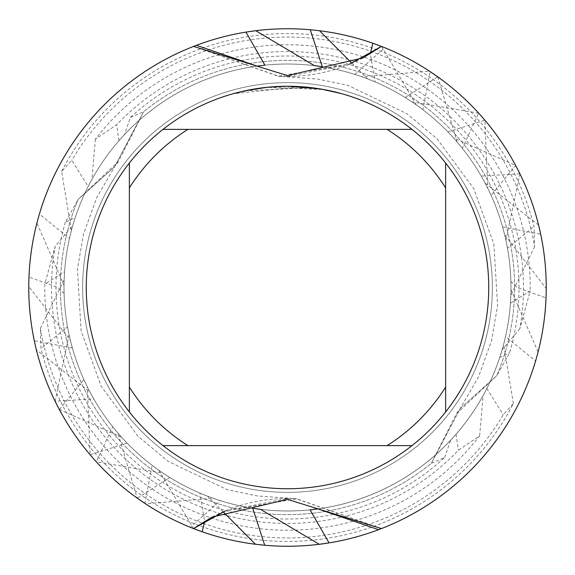 <?xml version="1.0" encoding="UTF-8"?>
<svg xmlns="http://www.w3.org/2000/svg" width="575" height="575" viewBox="0 0 575 575"><rect width="100%" height="100%" fill="white"/><g stroke="black" fill="none" stroke-linecap="round" stroke-linejoin="round"><path stroke-width="0.43" stroke-dasharray="2.88 2.16" d="M287.5 82.635A204.865 204.865 0 0 1 492.365 287.5A204.865 204.865 0 0 1 287.5 492.365A204.865 204.865 0 0 1 82.635 287.5A204.865 204.865 0 0 1 287.5 82.635A204.865 204.865 0 0 1 492.365 287.5A204.865 204.865 0 0 1 287.5 492.365A204.865 204.865 0 0 1 82.635 287.5A204.865 204.865 0 0 1 287.5 82.635A204.865 204.865 0 0 1 492.365 287.5A204.865 204.865 0 0 1 287.5 492.365A204.865 204.865 0 0 1 82.635 287.5A204.865 204.865 0 0 1 287.5 82.635A204.865 204.865 0 0 1 492.365 287.5A204.865 204.865 0 0 1 287.5 492.365A204.865 204.865 0 0 1 82.635 287.5A204.865 204.865 0 0 1 287.5 82.635M65.385 222.23A231.509 231.509 0 0 0 444.554 457.585L431.401 463.22A227.125 227.125 0 0 1 78.142 199.439L118.529 161.323L143.599 111.78L114.691 166.642L78.142 199.439L114.684 166.642L143.606 111.78A227.125 227.125 0 0 1 496.857 375.561L456.471 413.677L431.401 463.22L460.309 408.358L496.857 375.561L460.316 408.358L431.394 463.22A227.125 227.125 0 0 1 78.142 199.439L65.385 222.23L75.253 217.551L72.86 225.271L55.178 246.244A235.958 235.958 0 0 0 458.383 450.211L479.636 435.828A242.729 242.729 0 0 1 44.792 284.043L55.178 246.244M303.729 86.904L292.028 86.3M293.631 86.343L301.257 86.724M284.294 86.279L287.5 86.25A201.25 201.25 0 0 1 488.75 287.5A201.25 201.25 0 0 1 287.5 488.75A201.25 201.25 0 0 1 86.25 287.5A201.25 201.25 0 0 1 287.5 86.25L297.713 86.509M319.678 88.988L341.32 93.732L322.661 89.492L299.18 86.732L319.678 88.837L341.32 93.581M299.18 86.732L233.687 93.732L255.329 88.981L271.838 87.005L288.449 86.394L310.565 87.723L245.834 90.757A201.106 201.106 0 0 1 264.867 87.673L267.921 87.35L322.733 89.506M274.591 86.667L264.867 87.529A201.25 201.25 0 0 0 245.841 90.613L245.841 90.613M275.842 86.588L283.525 86.293M233.687 93.732L239.998 91.935M249.766 89.822L260.64 88.054M262.178 87.853L273.65 86.732M274.045 86.703L287.5 86.25L275.835 86.588L260.346 88.09L245.015 90.785L233.687 93.581M381.441 528.59L296.204 498.748L287.5 498.511L225.213 510.988L296.722 498.777L381.441 528.59M193.559 46.41L278.796 76.252L287.5 76.489L349.787 64.012L278.278 76.223L193.559 46.41M129.375 411.988L129.375 163.013M411.988 445.625L163.013 445.625M445.625 163.013L445.625 411.988M163.013 129.375L411.988 129.375M130.446 117.415L143.599 111.78A227.125 227.125 0 0 1 496.857 375.561L509.615 352.77A231.509 231.509 0 0 0 130.446 117.415L124.387 134.737A223.481 223.481 0 0 1 510.981 287.5L510.902 281.577A223.481 223.481 0 0 1 510.42 303.312L530.207 290.957L519.822 328.756A235.958 235.958 0 0 0 116.617 124.789L95.364 139.172A242.729 242.729 0 0 1 530.207 290.957M124.387 134.737L118.975 140.724A223.481 223.481 0 0 1 510.844 295.241L510.42 303.312M118.975 140.724L116.617 124.789M95.357 139.172L91.914 179.364L88.14 186.516L71.796 160.245L61.64 171.4L71.372 230.625L69.467 238.474L39.402 214.022L36.908 223.035L64.026 285.358L64.019 287.5A223.481 223.481 0 0 1 264.924 65.162M195.852 45.526A258.75 258.75 0 0 1 196.442 45.303A258.75 258.75 0 0 0 28.75 287.5A258.75 258.75 0 0 1 194.12 46.187M361.783 76.727L354.782 74.391A223.481 223.481 0 0 1 510.981 287.5A223.481 223.481 0 0 0 361.783 76.727L429.482 71.192A258.75 258.75 0 0 1 546.25 287.5A258.75 258.75 0 0 0 384.725 47.711L381.599 46.467A258.75 258.75 0 0 0 28.75 287.5A258.75 258.75 0 0 1 245.935 32.114M444.561 457.585L450.613 440.263A223.481 223.481 0 0 1 64.019 287.5A223.481 223.481 0 0 1 257.068 66.103M354.782 74.391L384.725 47.711M255.753 30.705A258.75 258.75 0 0 0 28.75 287.5A258.75 258.75 0 0 1 319.549 30.748A258.75 258.75 0 0 0 28.75 287.5A258.75 258.75 0 0 1 372.837 43.226M450.613 440.263L456.025 434.276A223.481 223.481 0 0 1 64.019 287.5A223.481 223.481 0 0 1 314.46 65.651A223.481 223.481 0 0 0 64.019 287.5A223.481 223.481 0 0 1 367.583 78.861L375.116 81.916L370.35 53.655M478.767 113.232A258.75 258.75 0 0 1 546.25 287.5A258.75 258.75 0 0 0 484.876 120.189L478.767 113.232L411.93 101.868L405.145 97.491A223.481 223.481 0 0 1 338.538 505.073A223.481 223.481 0 0 1 87.335 386.882L83.878 379.601L59.398 409.652A258.75 258.75 0 0 0 546.25 287.5A258.75 258.75 0 0 0 437.712 76.813M405.145 97.491L437.712 76.82M318.643 66.204A223.481 223.481 0 0 1 322.287 66.743M411.93 101.868A223.481 223.481 0 0 1 361.244 498.46A223.481 223.481 0 0 1 112.693 426.729L96.305 461.84L94.968 460.367M453.459 137.827L447.918 131.905A223.481 223.481 0 0 1 510.981 287.5A223.481 223.481 0 0 0 453.459 137.827L515.66 165.449A258.75 258.75 0 0 1 329.065 542.886M351.807 63.149L367.583 78.861M447.918 131.905L484.876 120.189L487.665 188.118L491.122 195.399L515.602 165.348A258.75 258.75 0 0 0 34.299 340.774L36.383 349.887L89.887 391.87L93.79 398.935L55.085 401.228A258.75 258.75 0 0 1 28.75 287.5A258.75 258.75 0 0 0 90.124 454.811L87.335 386.882M479.643 435.828L483.086 395.636A223.481 223.481 0 0 1 64.019 287.5A223.481 223.481 0 0 1 375.116 81.916M379.148 529.474A258.75 258.75 0 0 1 378.558 529.697A258.75 258.75 0 0 0 546.25 287.5A258.75 258.75 0 0 1 287.5 546.25A258.75 258.75 0 0 0 540.701 234.226L538.617 225.112A258.75 258.75 0 0 1 287.5 546.25A258.75 258.75 0 0 0 519.915 173.772L481.21 176.065A223.481 223.481 0 0 1 117.832 432.953L112.693 426.729M381.592 46.467L416.343 104.902L422.862 109.674L430.136 71.616L437.834 76.906A258.75 258.75 0 0 0 287.5 28.75A258.75 258.75 0 0 1 478.695 113.16L480.096 114.705M483.079 395.636L486.86 388.484A223.481 223.481 0 0 1 64.019 287.5A223.481 223.481 0 0 1 416.343 104.902M64.098 293.423L57.859 287.5L28.958 277.078L28.757 286.443L70.33 340.235A223.481 223.481 0 0 1 64.019 287.5L64.098 293.423A223.481 223.481 0 0 1 422.862 109.674M538.617 225.112L485.113 183.13A223.481 223.481 0 0 1 152.138 465.326L144.864 503.384L137.166 498.094L117.832 432.953M485.113 183.13L481.21 176.065M381.441 46.41A258.75 258.75 0 0 1 430.136 71.616M437.834 76.899L457.168 142.047L462.307 148.271L478.695 113.16M70.33 340.235L72.378 348.033A223.481 223.481 0 0 1 457.168 142.047M546.243 288.557A258.75 258.75 0 0 1 287.5 546.25A258.75 258.75 0 0 0 546.042 297.922L546.243 288.557L504.67 234.765L502.622 226.967A223.481 223.481 0 0 1 158.657 470.098L152.138 465.326M502.622 226.967L540.701 234.226M89.887 391.87A223.481 223.481 0 0 1 462.307 148.271M504.67 234.765A223.481 223.481 0 0 1 199.884 493.084L204.65 521.345M28.757 286.443A258.75 258.75 0 0 1 287.5 28.75A258.75 258.75 0 0 0 28.958 277.078M480.535 115.201L484.883 120.197A258.75 258.75 0 0 0 39.402 214.022M93.79 398.935A223.481 223.481 0 0 1 236.462 69.927A223.481 223.481 0 0 1 487.665 188.118M510.902 281.577L517.141 287.5L546.042 297.922M64.033 285.358A223.481 223.481 0 0 1 491.122 195.399M516.314 166.7L519.865 173.672A258.75 258.75 0 0 0 36.908 223.035M58.729 408.387L55.135 401.328A258.75 258.75 0 0 0 535.598 360.978L538.092 351.965A258.75 258.75 0 0 1 96.305 461.84M61.64 171.4A253.956 253.956 0 0 1 533.995 226.399L534.592 246.661A250.448 250.448 0 0 0 71.796 160.245M287.5 537.948A250.448 250.448 0 0 0 503.204 414.755L513.36 403.6A253.956 253.956 0 0 1 41.005 348.601L40.408 328.339A250.448 250.448 0 0 0 287.5 537.948M88.14 186.516A223.481 223.481 0 0 1 510.981 287.5A223.481 223.481 0 0 1 207.417 496.139L199.884 493.084M534.592 246.653L510.844 295.241M40.408 328.347L64.156 279.759L64.58 271.688L44.792 284.043M59.275 409.422L121.541 437.173A223.481 223.481 0 0 1 64.156 279.759M91.921 179.364A223.481 223.481 0 0 1 510.981 287.5A223.481 223.481 0 0 1 260.54 509.349A223.481 223.481 0 0 0 510.981 287.5A223.481 223.481 0 0 1 317.932 508.897M121.541 437.173L127.082 443.095A223.481 223.481 0 0 1 64.58 271.688M127.082 443.095L90.124 454.811L96.233 461.768L163.07 473.132A223.481 223.481 0 0 1 72.86 225.271M163.07 473.132L169.855 477.509A223.481 223.481 0 0 1 75.253 217.551M223.193 511.851L207.417 496.139M36.383 349.887A258.75 258.75 0 0 1 28.75 287.5A258.75 258.75 0 0 0 145.518 503.815L213.217 498.259L220.218 500.609L190.275 527.289L193.559 528.59L158.657 470.098M93.955 459.231L90.117 454.803A258.75 258.75 0 0 0 287.5 546.25A258.75 258.75 0 0 1 202.163 531.774M55.135 401.328L69.072 334.758L67.512 326.844L41.005 348.601M72.378 348.033L34.299 340.774M169.855 477.509L137.288 498.18M519.865 173.672L505.928 240.242L507.488 248.156L533.995 226.399M519.822 328.756L502.14 349.729L499.747 357.449L509.615 352.77M456.025 434.276L458.383 450.211M486.86 388.484L503.204 414.755M513.367 403.6L503.628 344.375L505.533 336.526L535.598 360.978M538.092 351.965L510.974 289.642L510.981 287.5A223.481 223.481 0 0 1 310.076 509.838M503.621 344.375A223.481 223.481 0 0 1 67.512 326.844M71.379 230.625A223.481 223.481 0 0 1 507.488 248.156M505.533 336.526A223.481 223.481 0 0 1 69.072 334.758M69.467 238.474A223.481 223.481 0 0 1 505.928 240.242M510.967 289.642A223.481 223.481 0 0 1 83.878 379.601M137.166 498.094A258.75 258.75 0 0 0 287.5 546.25A258.75 258.75 0 0 1 255.451 544.252A258.75 258.75 0 0 0 287.5 546.25A258.75 258.75 0 0 1 193.401 528.533M193.559 528.59A258.75 258.75 0 0 1 144.864 503.384M59.347 409.551A258.75 258.75 0 0 1 28.75 287.5A258.75 258.75 0 0 0 190.275 527.289M96.233 461.768A258.75 258.75 0 0 1 28.75 287.5A258.75 258.75 0 0 0 137.288 498.187M256.357 508.796A223.481 223.481 0 0 1 252.713 508.257M319.247 544.295A258.75 258.75 0 0 0 546.25 287.5A258.75 258.75 0 0 1 380.88 528.813M220.218 500.609A223.481 223.481 0 0 1 64.019 287.5A223.481 223.481 0 0 0 213.217 498.273M502.14 349.729A223.481 223.481 0 0 0 510.981 287.5A223.481 223.481 0 0 1 499.747 357.449M287.5 498.511C260.77 498.618 235.585 504.828 211.931 517.126M118.529 161.323L114.684 166.642L96.564 198.001L83.468 234.19L77.409 269.301L81.125 330.848L101.2 386.292L138 436.238L168.015 461.265L227.298 489.735L257.348 495.945L296.722 498.777M287.5 76.489C314.23 76.382 339.415 70.172 363.069 57.874M456.471 413.677L460.316 408.358L478.436 376.999L491.532 340.81L497.591 305.699L493.875 244.152L473.8 188.708L437 138.762L406.985 113.735L347.702 85.265L317.652 79.055L278.278 76.223"/><path stroke-width="0.86" d="M292.028 86.3L293.631 86.343M301.257 86.724L303.729 86.904M319.678 88.837L287.5 86.25A201.25 201.25 0 0 1 411.988 445.625A201.25 201.25 0 0 1 129.375 163.013L129.375 411.988M297.713 86.509L299.18 86.588M322.733 89.362L341.32 93.581M255.451 544.252A258.75 258.75 0 0 1 193.559 528.59L225.213 510.988L193.559 528.59L211.931 517.126L287.5 499.387L381.441 528.59L378.558 529.697L317.932 508.897L310.076 509.838L329.065 542.886A258.75 258.75 0 0 1 264.701 545.244L255.451 544.252L223.193 511.851M319.549 30.748A258.75 258.75 0 0 1 381.441 46.41L349.787 64.012L381.441 46.41A258.75 258.75 0 0 1 381.441 528.59A258.75 258.75 0 0 0 381.441 46.41L363.069 57.874L287.5 75.612L193.559 46.41L196.442 45.303A258.75 258.75 0 0 1 245.942 32.114L255.753 30.705L314.453 65.658L322.287 66.743L310.299 29.756L319.549 30.748L351.807 63.149M411.988 129.375L163.013 129.375A201.25 201.25 0 0 1 287.5 86.25L267.921 87.206L245.834 90.613M274.591 86.667L275.842 86.588M283.525 86.293L284.294 86.279M239.998 91.935L249.766 89.822M260.64 88.054L262.178 87.853M273.65 86.732L274.045 86.703M193.559 528.59A258.75 258.75 0 0 1 193.559 46.41A258.75 258.75 0 0 0 193.559 528.59M163.013 445.625L187.91 445.625A186.875 186.875 0 0 1 129.375 387.09M187.91 445.625L411.988 445.625M445.625 411.988L445.625 387.09A186.875 186.875 0 0 1 387.09 445.625M445.625 387.09L445.625 163.013M387.09 129.375A186.875 186.875 0 0 1 445.625 187.91M129.375 187.91A186.875 186.875 0 0 1 187.91 129.375M129.375 163.013A201.25 201.25 0 0 1 163.013 129.375M196.442 45.31L257.068 66.103L264.924 65.162L245.935 32.114A258.75 258.75 0 0 1 310.299 29.756M194.12 46.187A258.75 258.75 0 0 1 195.852 45.526M314.46 65.651A223.481 223.481 0 0 1 318.643 66.204M370.35 53.655L372.83 43.226M372.837 43.226L381.599 46.467M519.915 173.772L515.602 165.348M480.096 114.705L480.535 115.201M515.725 165.578L516.314 166.7M378.558 529.697A258.75 258.75 0 0 1 329.058 542.886L319.247 544.295L260.547 509.342L252.713 508.257L264.701 545.244M204.65 521.345L202.17 531.774M202.163 531.774L193.401 528.533M94.968 460.367L93.955 459.231M59.398 409.652L55.085 401.228M59.275 409.422L58.729 408.387M137.288 498.187L145.518 503.815M437.712 76.813L429.482 71.185M260.54 509.349A223.481 223.481 0 0 1 256.357 508.796M380.88 528.813A258.75 258.75 0 0 1 379.148 529.474"/></g></svg>
